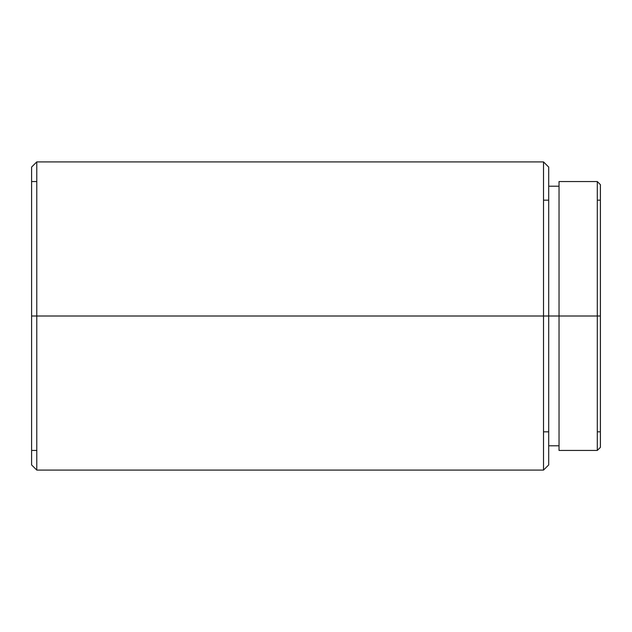<?xml version="1.0" encoding="UTF-8"?>
<svg xmlns="http://www.w3.org/2000/svg" width="632" height="632" viewBox="0 0 632 632"><rect width="100%" height="100%" fill="white"/><g stroke="black" fill="none" stroke-linecap="round" stroke-linejoin="round"><path stroke-width="0.95" d="M600.4 316L600.4 447.338L597.295 450.442L597.295 181.558L597.295 316L600.4 316L600.4 184.662L597.295 181.558L597.295 450.442L597.295 316L559.036 316L559.036 181.558L559.036 316L600.4 316L597.295 316L600.4 316L600.4 200.17L597.295 200.17M548.694 445.789L559.036 445.789L559.036 316L559.036 450.442L559.036 316L543.52 316L548.694 316L543.52 316L543.52 161.91L543.52 316L548.694 316L548.694 167.077L543.52 161.91L543.52 470.089L543.52 316L36.774 316L36.774 161.91L36.774 316L543.52 316L543.52 470.089L36.774 470.089L36.774 161.91L543.52 161.91M36.774 450.442L31.6 450.442L31.6 316L36.774 316L31.6 316L36.774 316L31.6 316L31.6 464.923L36.774 470.089M559.036 186.211L548.694 186.211L548.694 316L559.036 316M36.774 161.91L31.6 167.077L31.6 316M543.52 470.089L548.694 464.923L548.694 316M597.295 181.558L559.036 181.558M543.52 200.17L548.694 200.17M31.6 181.558L36.774 181.558M597.295 450.442L559.036 450.442M543.52 431.83L548.694 431.83M597.295 431.83L600.4 431.83"/></g></svg>
